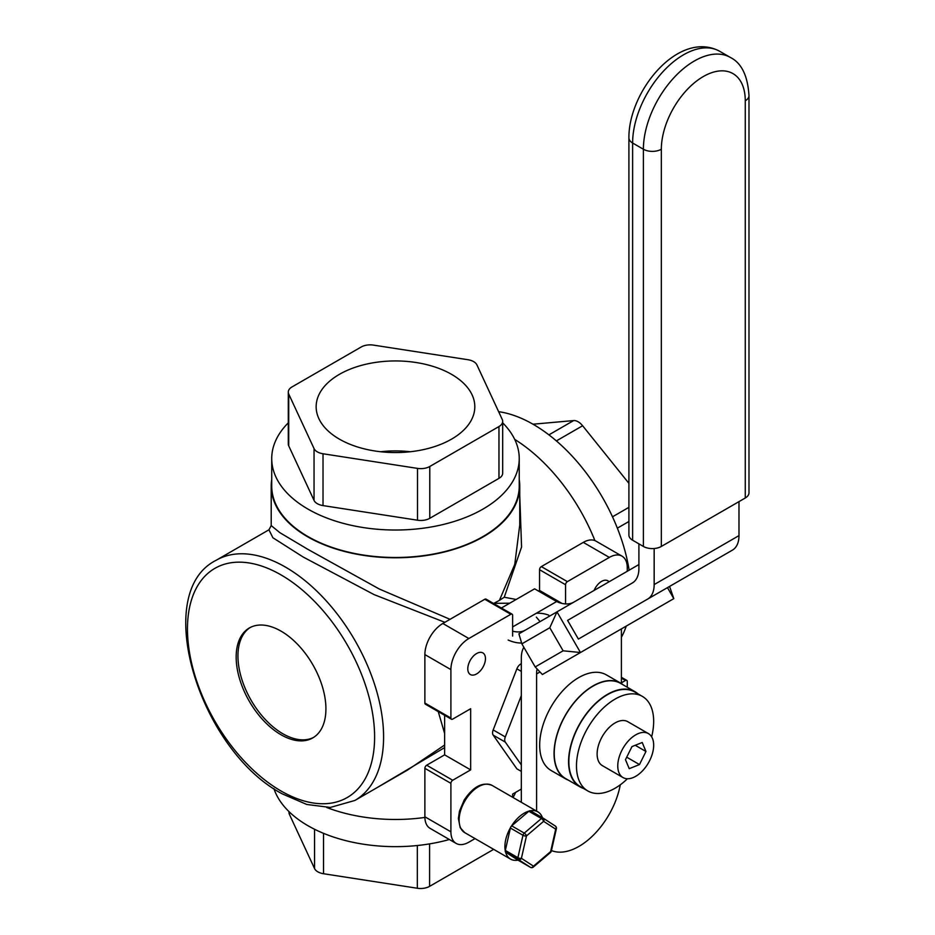 <?xml version="1.0" encoding="UTF-8"?>
<svg xmlns="http://www.w3.org/2000/svg" width="935" height="935" viewBox="0 0 935 935"><rect width="100%" height="100%" fill="white"/><g stroke="black" fill="none" stroke-linecap="round" stroke-linejoin="round"><path stroke-width="1.4" d="M532.985 424.209L573.646 420.575A12.693 7.328 60 0 1 578.134 421.778A12.693 7.328 60 0 1 582.622 425.752L628.904 483.325M498.635 411.68A138.357 79.884 60 0 1 533.254 424.361A138.357 79.884 60 0 1 629.138 570.186M626.263 626.076A138.357 79.884 60 0 1 621.401 637.249M354.868 800.465L330.289 807.443L306.785 804.474L282.358 793.908C199.365 750.349 150.664 592.837 216.195 560.264A138.672 80.071 60 0 1 285.526 567.136A138.672 80.071 60 0 1 376.127 689.34A138.672 80.071 60 0 1 354.868 800.465L407.613 770.008L444.628 745.043M444.628 733.508L438.258 711.617M444.861 622.313L374.058 594.602L303.115 556.98L272.891 537.754L268.941 529.806L271.208 525.587L279.81 532.634L307.603 549.196L379.329 589.027L450.051 619.321M594.917 540.605A138.672 80.071 -120 0 0 514.706 439.392M519.755 495.573L521.566 547.057L504.245 597.243L516.202 599.464M281.038 631.137A63.463 36.64 -120 0 0 249.306 627.993A63.463 36.64 -120 0 0 239.582 678.845A63.463 36.64 -120 0 0 281.038 734.77A63.463 36.64 -120 0 0 312.769 737.914A63.463 36.64 -120 0 0 322.505 687.061A63.463 36.64 -120 0 0 281.038 631.137M250.218 627.49A63.463 36.64 -120 0 0 241.616 678.623A63.463 36.64 -120 0 0 282.837 733.741A63.463 36.64 -120 0 0 313.657 737.376M476.616 673.925A12.494 7.211 120 0 0 484.786 662.915A12.494 7.211 120 0 0 482.869 652.91A12.494 7.211 120 0 0 476.616 653.53A12.494 7.211 120 0 0 468.458 664.54A12.494 7.211 120 0 0 470.375 674.544A12.494 7.211 120 0 0 476.616 673.925M609.012 581.804A12.494 7.211 120 0 0 607.808 580.775A12.494 7.211 120 0 0 601.567 581.395A12.494 7.211 120 0 0 594.111 590.406M444.628 747.614L376.186 788.158M326.759 807.513A124.273 71.75 0 0 0 424.887 817.435M515.617 792.377A123.759 71.457 180 0 1 513.046 797.52M449.384 839.513A123.759 71.457 180 0 1 307.966 825.722A123.759 71.457 180 0 1 273.92 788.614M271.723 479.55A124.273 71.75 0 0 0 271.208 486.036A124.273 71.75 0 0 0 307.603 536.76A124.273 71.75 0 0 0 443.038 552.316A124.273 71.75 0 0 0 519.755 486.036A124.273 71.75 0 0 0 519.241 479.55M509.715 603.204L493.902 603.332L499.419 600.352L514.764 564.389L519.755 524.944M288.284 422.854A123.759 71.457 0 0 0 271.723 458.571A123.759 71.457 0 0 0 307.966 509.096A123.759 71.457 0 0 0 442.839 524.582A123.759 71.457 0 0 0 519.241 458.571A123.759 71.457 0 0 0 502.679 422.854M271.723 458.571L271.723 486.036A123.759 71.457 0 0 0 307.966 536.561A123.759 71.457 0 0 0 442.839 552.047A123.759 71.457 0 0 0 519.241 486.036L519.241 458.571M451.582 374.362A79.335 45.803 0 0 0 364.346 364.615A79.335 45.803 0 0 0 316.17 407.718A79.335 45.803 0 0 0 339.382 439.134A79.335 45.803 0 0 0 425.063 449.244A79.335 45.803 0 0 0 474.793 407.718A79.335 45.803 0 0 0 451.582 374.362M410.278 451.745A76.097 43.933 0 0 0 380.685 451.745M323.019 453.767L323.019 505.59A12.693 7.328 180 0 1 317.327 503.684A12.693 7.328 180 0 1 314.043 500.4L314.043 448.578A12.693 7.328 0 0 0 317.327 451.862A12.693 7.328 0 0 0 323.019 453.767L417.513 468.388A12.693 7.328 0 0 0 429.784 466.483L498.963 426.547A12.693 7.328 0 0 0 502.679 421.358A12.693 7.328 0 0 0 502.247 419.464L476.92 364.907A12.693 7.328 0 0 0 467.944 359.718L373.439 345.108A12.693 7.328 0 0 0 361.179 347.002L292 386.938A12.693 7.328 0 0 0 288.284 392.127A12.693 7.328 0 0 0 288.716 394.021L314.043 448.578M323.019 505.59L417.513 520.211L417.513 468.388M429.784 466.483L429.784 518.306A12.693 7.328 180 0 1 417.513 520.211M429.784 518.306L498.963 478.369L498.963 426.547M502.679 421.358L502.679 473.18A12.693 7.328 180 0 1 498.963 478.369M288.716 394.021L288.716 445.843A12.693 7.328 180 0 1 288.284 443.95L288.284 392.127M288.716 445.843L314.043 500.4M499.419 600.352L504.245 597.243M493.668 849.354L429.586 886.357A12.693 7.328 180 0 1 417.326 888.25L323.533 873.734A12.693 7.328 180 0 1 314.557 868.557L289.429 814.408A12.693 7.328 180 0 1 288.997 812.503L288.997 811.603M565.57 603.928L565.57 584.749A2.536 1.461 120 0 1 567.37 581.64L609.328 557.412A25.385 14.656 -60 0 1 622.02 556.161A25.385 14.656 -60 0 1 627.28 567.779L627.28 571.262M561.982 603.402L539.542 590.452L539.542 569.719L565.57 584.749M622.02 556.161L595.992 541.131A25.385 14.656 -60 0 0 583.3 542.382L541.342 566.61A2.536 1.461 120 0 0 539.542 569.719M621.401 682.854L625.48 680.493A2.536 1.461 120 0 1 626.754 680.364A2.536 1.461 120 0 1 627.28 681.533L627.28 687.248M521.321 789.082L512.614 794.107L512.614 797.263M475.05 838.601L468.856 842.178A25.385 14.656 120 0 1 456.163 843.428A25.385 14.656 120 0 1 450.904 831.811L450.904 783.355A2.536 1.461 -60 0 1 452.704 780.246L470.656 769.879L470.656 708.73L452.704 719.097A2.536 1.461 120 0 1 451.43 719.225A2.536 1.461 120 0 1 450.904 718.057L450.904 669.612A25.385 14.656 120 0 1 468.856 638.512L510.814 614.283A2.536 1.461 -60 0 1 512.088 614.166A2.536 1.461 -60 0 1 512.614 615.323L512.614 636.057M444.628 715.287L444.628 754.861L426.676 765.216A2.536 1.461 -60 0 0 424.876 768.325L424.876 816.781A25.385 14.656 120 0 0 430.135 828.398L456.163 843.428M451.43 719.225L425.402 704.195A2.536 1.461 120 0 1 424.876 703.038L424.876 654.582A25.385 14.656 120 0 1 442.828 623.481L484.786 599.265A2.536 1.461 -60 0 1 486.06 599.136L512.088 614.166M444.628 754.861L470.656 769.879M539.542 590.452L538.478 591.06M521.321 695.617L505.297 736.932A6.346 3.67 120 0 0 505.297 742.11L521.321 764.912M505.297 742.11L493.177 735.12L516.88 768.839L521.321 771.41M521.321 671.388L516.88 668.829L493.177 729.931L505.297 736.932M516.88 668.829A6.346 3.67 -60 0 1 520.772 663.99L521.321 664.306M493.177 735.12A6.346 3.67 -60 0 1 493.177 729.931M642.684 601.941L614.938 617.965L642.684 601.941M745.265 498.004L745.265 100.781A12.693 7.328 180 0 0 748.982 95.604L748.982 492.815A12.693 7.328 180 0 1 745.265 498.004L661.337 546.449A12.693 7.328 180 0 1 643.397 546.449L643.397 149.238A12.693 7.328 0 0 0 661.337 149.238L661.337 546.449M632.621 540.231A12.693 7.328 180 0 1 628.904 535.054L628.904 137.842C628.542 90.999 678.822 29.616 719.576 51.226A72.042 41.596 120 0 0 664.06 70.522A72.042 41.596 120 0 0 632.621 143.02L632.621 540.231L643.397 546.449M654.161 548.529L654.161 584.585A31.732 18.326 60 0 1 647.593 599.113L578.379 639.072L567.592 620.384L632.329 582.996A31.732 18.326 -120 0 0 638.909 568.48L638.909 543.866M738.989 501.627L738.989 535.615A31.732 18.326 60 0 1 732.409 550.142L578.379 639.072M732.409 550.142L647.593 599.113M563.127 650.807L549.792 627.724L556.98 611.852L580.46 652.525L542.382 674.509L535.194 666.935L563.127 650.807L580.46 652.525L673.808 598.634L667.461 587.636M549.792 627.724L521.87 643.841L518.902 633.837L638.909 564.553M521.87 643.841L535.194 666.935M542.382 674.509L673.808 598.634L669.565 586.42M573.809 602.128A40.31 23.27 60 0 1 556.617 601.544L534.61 588.828L501.417 607.995M556.617 601.544L512.614 626.941M525.388 630.085A40.31 23.27 60 0 1 512.614 631.16M508.149 640.043A56.112 32.398 -120 0 0 521.625 643.023M521.321 802.288L521.321 657.831A31.732 18.326 60 0 1 523.869 647.312M620.267 784.827A59.98 34.63 -60 0 1 551.451 850.546M537.052 668.887A31.732 18.326 -120 0 0 536.585 673.936L536.585 811.101M621.401 628.893L621.401 683.578M623.213 684.887A55.212 31.884 120 0 0 620.688 683.146A55.212 31.884 120 0 0 593.082 685.881A55.212 31.884 120 0 0 557.015 734.536A55.212 31.884 120 0 0 565.476 778.785A55.212 31.884 120 0 0 568.246 780.094M620.688 683.146L606.324 674.86A55.212 31.884 120 0 0 578.718 677.594A55.212 31.884 120 0 0 542.651 726.25A55.212 31.884 120 0 0 551.112 770.498L565.476 778.785M637.962 693.852A54.966 31.732 120 0 0 634.923 691.655A54.966 31.732 120 0 0 607.446 694.378A54.966 31.732 120 0 0 571.542 742.811A54.966 31.732 120 0 0 579.957 786.861A54.966 31.732 120 0 0 583.382 788.392M634.923 691.655L620.56 683.368A54.966 31.732 120 0 0 593.082 686.091A54.966 31.732 120 0 0 557.178 734.524A54.966 31.732 120 0 0 565.605 778.563L579.957 786.861M651.637 736.815A54.581 31.509 120 0 0 642.368 696.388A54.581 31.509 120 0 0 615.078 699.099A54.581 31.509 120 0 0 579.419 747.194A54.581 31.509 120 0 0 587.776 790.928A54.581 31.509 120 0 0 615.078 788.228A54.581 31.509 120 0 0 627.42 778.75M642.368 696.388L634.736 691.982A54.581 31.509 120 0 0 607.446 694.693A54.581 31.509 120 0 0 571.788 742.787A54.581 31.509 120 0 0 580.156 786.522L587.776 790.928M635.718 776.307A25.385 14.656 120 0 0 652.303 753.937A25.385 14.656 120 0 0 648.411 733.589A25.385 14.656 120 0 0 635.718 734.852A25.385 14.656 120 0 0 619.134 757.221A25.385 14.656 120 0 0 623.026 777.569A25.385 14.656 120 0 0 635.718 776.307M648.411 733.589L627.771 721.68A25.385 14.656 120 0 0 615.078 722.93A25.385 14.656 120 0 0 598.494 745.3A25.385 14.656 120 0 0 602.374 765.648L623.026 777.569M639.482 764.561L645.956 751.483L642.205 742.495L631.955 746.597L625.468 759.676L629.232 768.663L639.482 764.561L626.707 757.186M645.956 751.483L635.227 745.288M505.742 852.217L517.826 860.048L530.39 867.306L518.306 859.475A2.536 2.069 122.9 0 0 521.403 858.33L533.488 866.161L550.633 851.586A2.536 1.087 49.6 0 1 550.493 852.486A2.536 2.536 0 0 0 551.323 851.107A2.536 0.982 -167.3 0 1 550.633 851.586L555.706 829.17L543.621 821.339L526.475 835.925L521.403 858.33A2.536 0.982 -167.3 0 1 517.896 857.699L522.957 835.282L510.393 828.024A2.536 1.461 -60 0 1 510.487 827.697A27.29 15.755 120 0 0 505.274 850.756A2.536 1.461 -60 0 1 505.332 850.441L517.896 857.699A2.536 1.461 120 0 0 518.306 859.475L505.742 852.217A2.536 1.461 -60 0 1 505.578 852.077A27.29 15.755 120 0 0 510.545 859.101A27.29 15.755 120 0 0 517.99 860.142M505.578 852.077A2.536 1.461 -60 0 1 505.274 850.756M530.542 867.388A2.536 1.461 120 0 1 530.425 867.329A2.536 2.536 0 0 0 533.336 867.061A2.536 1.087 49.6 0 0 533.488 866.161A2.536 2.069 122.9 0 1 530.39 867.306A2.536 1.461 120 0 0 530.425 867.329L517.861 860.071A2.536 1.461 -60 0 1 517.861 860.071A2.536 1.461 -60 0 1 517.826 860.048M528.848 811.276A2.536 1.461 -60 0 1 529.093 811.077A27.29 15.755 120 0 0 511.457 826.084A2.536 1.461 -60 0 1 511.702 825.85L524.266 833.108A2.536 1.087 49.6 0 1 526.475 835.925A2.536 0.982 -167.3 0 1 522.957 835.282A2.536 1.461 120 0 1 524.266 833.108L541.412 818.534A2.536 1.087 49.6 0 1 543.621 821.339A2.536 2.069 122.9 0 0 543.2 818.172A2.536 2.536 0 0 0 543.095 818.113A2.536 1.461 120 0 0 543.095 818.113A2.536 1.461 120 0 0 541.412 818.534L528.848 811.276L511.702 825.85M542.464 817.751A27.29 15.755 120 0 0 537.835 811.825A27.29 15.755 120 0 0 530.379 810.785A2.536 1.461 -60 0 1 530.531 810.855A2.536 1.461 -60 0 1 530.566 810.879L543.06 818.09M510.393 828.024L505.332 850.441M510.487 827.697A2.536 1.461 -60 0 1 511.457 826.084M529.093 811.077A2.536 1.461 -60 0 1 530.379 810.785M548.915 434.857L573.646 420.575M281.038 790.998A132.326 76.401 -120 0 0 374.608 736.979A132.326 76.401 -120 0 0 281.038 574.908A132.326 76.401 -120 0 0 187.468 628.928A132.326 76.401 -120 0 0 281.038 790.998M548.751 615.195A78.388 45.254 120 0 0 536.351 613.243M289.429 812.024L289.429 814.408M314.557 868.557L314.557 829.263M323.533 833.33L323.533 873.734M417.326 888.25L417.326 845.532M429.586 843.884L429.586 886.357M541.342 566.61L567.37 581.64M583.3 542.382L609.328 557.412M621.401 678.132L625.48 680.493M424.876 816.781L450.904 831.811M484.786 599.265L510.814 614.283M442.828 623.481L468.856 638.512M424.876 654.582L450.904 669.612M424.876 703.038L450.904 718.057M426.676 765.216L452.704 780.246M424.876 768.325L450.904 783.355M582.622 425.752L556.372 440.911M612.495 516.81L628.904 507.343M628.904 521.496L617.357 528.17M745.265 100.781A59.337 34.256 120 0 0 703.307 76.553A59.337 34.256 120 0 0 661.337 149.238M628.904 137.842A12.693 7.328 0 0 0 632.621 143.02L643.397 149.238A72.042 41.596 -60 0 1 674.836 76.74A72.042 41.596 -60 0 1 730.352 57.444C741.513 62.984 747.719 75.7 748.982 95.604M738.989 535.615L654.161 584.585M539.974 671.973L536.585 673.936M465.186 800.453A27.29 15.755 120 0 0 464.777 832.664L460.207 827.72L458.384 818.534L459.471 811.148L464.239 799.951C473.332 786.487 482.6 781.637 492.067 785.4A27.29 15.755 120 0 0 465.186 800.453M530.531 810.855L543.095 818.113A2.536 2.069 122.9 0 1 543.2 818.172L555.285 826.014A2.536 2.069 122.9 0 1 555.706 829.17A2.536 0.982 -167.3 0 0 556.383 828.702A2.536 2.536 0 0 0 555.285 826.014A2.536 2.069 122.9 0 0 555.215 825.967L543.27 818.23M519.755 486.036L519.755 525.587M271.208 486.036L271.208 525.587M536.328 617.135L539.296 620.653M621.401 677.279L626.754 680.364M216.195 560.264L268.941 529.806M719.576 51.226L730.352 57.444M510.545 859.101L464.777 832.664M537.835 811.825L492.067 785.4M550.493 852.486L533.336 867.061M556.383 828.702L551.323 851.107"/></g></svg>
